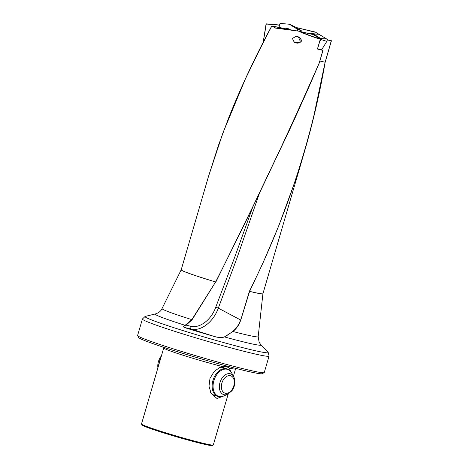 <?xml version="1.0" encoding="UTF-8"?>
<svg xmlns="http://www.w3.org/2000/svg" width="469" height="469" viewBox="0 0 469 469"><rect width="100%" height="100%" fill="white"/><g stroke="black" fill="none" stroke-linecap="round" stroke-linejoin="round"><path stroke-width="0.7" d="M300.828 41.682A2.286 1.7 103.3 0 1 301.192 39.947M317.601 48.735L322.965 50.165L319.278 62.852C286.799 136.79 252.258 209.819 215.634 281.951L191.85 319.624L185.108 325.304C183.584 325.937 183.256 326.641 184.112 327.426A58.83 2.773 16.3 0 0 213.096 336.126L213.09 336.091C217.78 337.633 221.561 337.903 224.428 336.894C226.82 335.669 229.599 333.817 232.776 331.337C236.394 328.476 238.991 324.677 240.55 319.946L218.308 308.151L236.827 258.448L259.498 193.081M295.728 42.579C300.746 43.945 304.369 40.094 297.522 36.828L300.242 38.382L301.133 39.63L301.297 40.826L300.693 41.888L299.627 42.527L296.074 42.667L294.186 42.134L292.41 38.487L295.693 36.529M294.186 42.134C296.965 43.705 299.369 43.4 301.391 41.219C301.104 38.165 299.263 36.547 295.869 36.371M322.748 50.341L317.431 49.04L320.309 39.197C313.896 37.297 306.826 34.712 299.081 31.441L313.298 34.577L299.064 31.212L276.311 27.988L296.349 30.778M292.445 30.18L272.002 25.959L275.274 28.064L299.064 31.212M271.786 26.106L261.321 46.191L245.258 79.226L222.98 132.739L208.5 176.426L181.192 269.81A42.579 2.005 16.3 0 0 194.348 275.209A42.579 2.005 16.3 0 0 215.634 281.951L192.056 319.758L186.134 325.123L190.367 326.184C199.196 328.81 211.179 320.251 215.763 307.148L234.529 257.68L252.979 206.454M249.438 291.249L249.637 291.343A42.579 2.005 16.3 0 0 262.921 293.711L262.916 293.729A42.579 2.005 16.3 0 1 249.619 291.378L249.438 291.249C285.82 218.249 311.047 141.902 325.123 62.201L312.946 120.205L304.41 151.827L296.009 178.759L278.821 225.73L263.302 262.206L249.619 291.378L240.761 320.022C239.178 324.788 236.564 328.611 232.917 331.489L224.493 336.93C221.62 337.944 217.815 337.674 213.096 336.126M223.062 396.258L216.936 398.468L211.138 393.385L208.998 386.227L209.995 378.36L214.198 371.466L220.254 367.127L222.154 366.459A37.409 1.765 -163.7 0 1 175.283 352.706A37.409 1.765 16.3 0 1 163.728 347.957L141.497 423.982A37.409 1.765 -163.7 0 0 141.509 424.076A37.409 1.765 -163.7 0 0 153.052 428.73A37.409 1.765 16.3 0 0 203.792 443.422A37.409 1.765 16.3 0 0 213.237 445.046A37.409 1.765 16.3 0 0 213.301 444.981L228.192 394.054M235.549 368.329L235.538 368.933A37.409 1.765 -163.7 0 1 235.532 368.956A37.409 1.765 -163.7 0 1 229.318 368.147L230.678 371.483M222.154 366.459L226.117 366.359L229.318 368.147M215.171 395.461A14.545 9.702 108.7 0 1 214.825 395.39A14.545 9.702 -71.3 0 1 214.233 395.22A14.545 9.702 -71.3 0 1 210.622 392.377M219.087 367.684A14.545 9.702 -71.3 0 1 222.98 367.497A14.545 9.702 108.7 0 1 223.572 367.667A14.545 9.702 108.7 0 1 224.463 368.042M213.237 445.046L212.316 445.55A36.664 1.729 -163.7 0 1 203.059 443.961A36.664 1.729 16.3 0 1 164.93 433.303A36.664 1.729 16.3 0 1 142.013 424.99L141.509 424.076M299.199 40.094A3.013 2.239 103.3 0 1 300.23 38.411A3.013 2.239 -76.7 0 0 299.199 40.094A3.013 2.239 -76.7 0 0 299.328 42.603A3.013 2.239 -76.7 0 1 299.199 40.094M297.522 36.828L295.939 36.564M224.428 336.894L224.493 336.93A55.137 2.597 16.3 0 0 260.881 344.785L268.08 352.289A64.183 3.025 -163.7 0 1 268.215 352.506A64.183 3.025 -163.7 0 1 231.709 344.774A64.183 3.025 -163.7 0 1 164.842 324.706A64.183 3.025 16.3 0 1 145.056 316.487L142.459 318.973A65.982 3.107 -163.7 0 0 142.406 319.043L137.605 335.482A65.982 3.107 -163.7 0 0 137.634 335.646A65.982 3.107 -163.7 0 0 178.865 350.601A65.982 3.107 -163.7 0 0 247.485 369.777A65.982 3.107 16.3 0 0 264.153 372.638A65.982 3.107 16.3 0 0 264.264 372.521L269.065 356.082A65.982 3.107 16.3 0 0 269.071 355.994L268.215 352.506M142.406 319.043A65.982 3.107 -163.7 0 0 162.796 327.415A65.982 3.107 16.3 0 0 252.293 353.339A65.982 3.107 16.3 0 0 269.065 356.082M137.634 335.646L138.689 337.574A64.423 3.037 16.3 0 0 178.953 352.172A64.423 3.037 16.3 0 0 245.949 370.897A64.423 3.037 16.3 0 0 262.218 373.693L264.153 372.638M293.905 41.764L294.385 41.946M186 324.859L186.134 325.123L185.108 325.304A55.137 2.597 16.3 0 1 172.193 321.089A55.137 2.597 16.3 0 1 155.391 313.943L145.284 316.387A64.183 3.025 16.3 0 0 145.056 316.487M296.045 27.478L315.168 31.998A42.368 1.993 -163.7 0 1 315.227 32.015L328.042 39.83M263.15 42.45L266.064 24.03L279.307 24.992L266.298 23.86L263.22 42.31M275.274 28.064L271.979 25.947M275.432 27.882L276.311 27.988M315.244 32.226L296.056 27.483M299.052 31.206A42.368 1.993 -163.7 0 0 299.14 31.23L299.128 31.23C306.902 34.518 314.001 37.115 320.421 39.009L313.298 34.577M322.654 50.095L317.525 48.835L320.321 39.185M164.05 347.418L163.734 347.934A37.409 1.765 16.3 0 0 163.728 347.957M190.367 326.184C189.91 327.55 190.168 328.505 191.129 329.045L213.09 336.091A58.725 2.767 16.3 0 1 184.159 327.403L184.112 327.426M249.414 291.313L240.761 320.022M331.313 40.68L325.14 62.219L319.87 61.017M314.676 73.615L289.385 130.218L257.651 196.88L215.834 282.039M271.762 26.088L256.543 55.682M279.747 25.238L266.298 23.86M185.255 325.521C183.784 326.043 183.42 326.67 184.159 327.403L191.129 329.045C200.58 331.624 213.278 322.256 218.308 308.151L215.763 307.148M215.799 282.103L215.611 281.98A42.579 2.005 16.3 0 1 194.336 275.244A42.579 2.005 16.3 0 1 181.186 269.827A42.579 2.005 16.3 0 0 181.186 269.827L162.016 308.59A50.095 2.363 16.3 0 0 177.487 314.969A50.095 2.363 16.3 0 0 191.85 319.624L192.056 319.758M302.001 31.904A0.651 0.481 103.3 0 0 301.831 31.077L294.479 26.504L289.396 24.247L280.802 23.45A1.665 1.237 -76.7 0 0 279.372 24.693A1.665 1.237 -76.7 0 0 279.284 25.262L279.237 27.448M288.488 28.791A5.405 4.016 -76.7 0 0 286.752 29.002M285.721 28.785A5.476 4.069 103.3 0 1 288.066 28.621A5.476 4.069 103.3 0 1 289.502 29.565M297.328 30.931A1.665 1.237 -76.7 0 0 297.375 30.79A1.665 1.237 -76.7 0 0 296.865 28.896L289.396 24.247M319.747 41.395L320.902 39.519A0.651 0.481 -76.7 0 0 320.79 38.575L313.439 34.003L319.096 34.284L326.565 38.933A1.665 1.237 103.3 0 1 327.075 40.826A1.665 1.237 103.3 0 1 326.846 41.348L321.681 49.732M313.439 34.003L309.229 33.61M310.419 33.481A1.665 1.237 103.3 0 1 310.46 33.487A1.665 1.237 103.3 0 1 310.501 33.487L319.096 34.284M232.776 331.337L232.917 331.489A50.095 2.363 16.3 0 0 258.179 336.713L262.916 293.729A42.579 2.005 16.3 0 0 262.921 293.717L304.399 151.88M325.128 62.201L331.395 40.903L327.128 39.83M304.41 151.827C312.981 122.421 319.899 92.551 325.164 62.219L331.372 40.891M301.831 31.077L296.865 28.896M320.79 38.575L326.565 38.933M320.902 39.519L326.846 41.348M157.912 367.843A10.934 7.293 -71.3 0 1 160.82 356.751A10.934 7.293 -71.3 0 1 161.348 356.082M227.676 394.3L231.967 390.73C235.18 385.905 235.749 381.186 233.679 376.566A10.934 7.293 -71.3 0 0 222.406 377.615A10.934 7.293 -71.3 0 0 219.861 390.308A10.934 7.293 -71.3 0 0 227.676 394.3L223.86 395.953C221.778 396.85 219.744 396.973 217.745 396.334A14.475 9.656 -71.3 0 1 216.168 373.881A14.475 9.656 -71.3 0 1 227.031 368.915L222.628 367.42M223.86 395.953A14.193 9.468 -71.3 0 1 213.717 390.771A14.193 9.468 -71.3 0 1 217.018 374.297A14.193 9.468 -71.3 0 1 231.657 372.937C230.555 370.961 229.013 369.619 227.031 368.915M231.768 389.991A9.134 6.091 -71.3 0 1 222.693 391.416A9.134 6.091 -71.3 0 1 223.912 378.952A9.134 6.091 -71.3 0 1 232.987 377.527A9.134 6.091 -71.3 0 1 231.768 389.991M292.586 30.198L271.739 26.047C255.611 55.928 241.353 86.284 228.966 117.109L218.56 145.044L208.5 176.426M235.532 368.956L233.433 376.126M258.179 336.713L259.128 342.259L260.881 344.785M155.391 313.943C158.768 312.87 160.973 311.088 162.016 308.59M315.244 32.021L328.06 39.836M320.433 39.062L317.554 48.893M323.012 50.259L319.319 62.881L307.822 89.503L293.418 121.524L252.533 207.368M157.883 367.931L160.662 356.845L161.389 355.948M217.745 396.334L213.336 394.839M233.679 376.566L231.657 372.937"/></g></svg>
